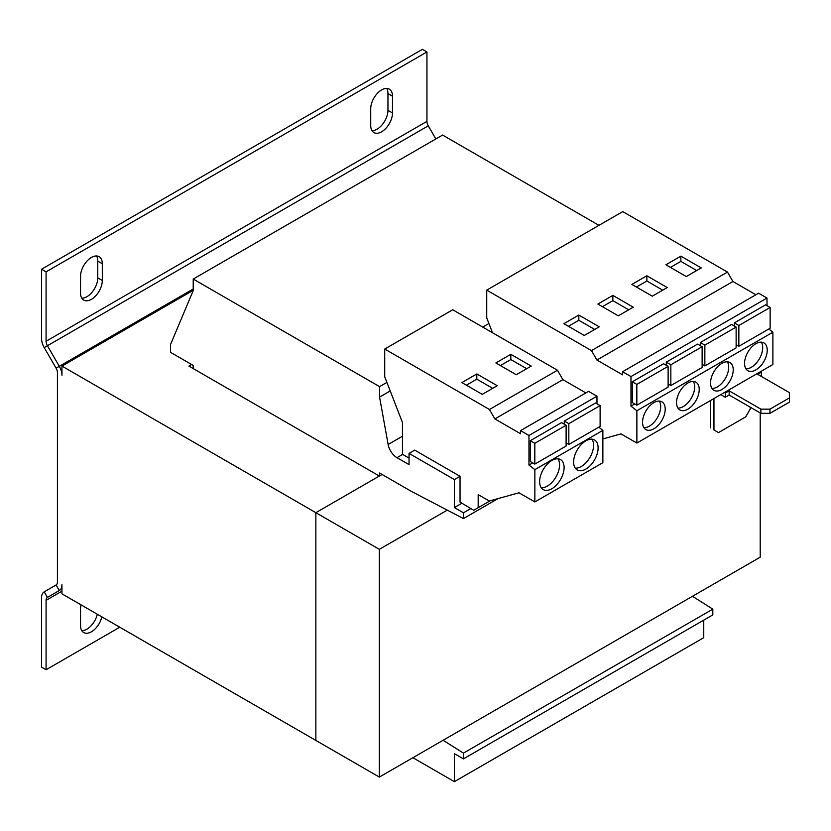 <?xml version="1.0" encoding="UTF-8"?>
<svg xmlns="http://www.w3.org/2000/svg" width="831" height="831" viewBox="0 0 831 831"><rect width="100%" height="100%" fill="white"/><g stroke="black" fill="none" stroke-linecap="round" stroke-linejoin="round"><path stroke-width="1.25" d="M81.012 604.833A15.394 8.881 120 0 0 80.545 608.759L80.545 625.514A15.394 8.881 120 0 0 83.734 632.557A15.394 8.881 120 0 0 101.839 616.862M381.606 89.914A15.394 8.881 120 0 0 370.719 108.768L370.719 125.523A15.394 8.881 120 0 0 373.908 132.565A15.394 8.881 120 0 0 385.771 128.441A15.394 8.881 120 0 0 392.492 112.954L392.492 96.199A15.394 8.881 120 0 0 389.303 89.156A15.394 8.881 120 0 0 381.606 89.914M91.42 257.454A15.394 8.881 120 0 0 80.545 276.297L80.545 293.052A15.394 8.881 120 0 0 83.734 300.095A15.394 8.881 120 0 0 95.586 295.971A15.394 8.881 120 0 0 102.306 280.494L102.306 263.739A15.394 8.881 120 0 0 99.118 256.686A15.394 8.881 120 0 0 91.42 257.454M585.865 469.1A17.316 9.993 120 0 0 597.177 453.84A17.316 9.993 120 0 0 594.518 439.963A17.316 9.993 120 0 0 585.865 440.825A17.316 9.993 120 0 0 574.553 456.084A17.316 9.993 120 0 0 577.213 469.951A17.316 9.993 120 0 0 585.865 469.1M575.249 468.123A17.316 9.993 120 0 0 581.336 466.482A17.316 9.993 120 0 0 591.952 439.184M551.857 488.732A17.316 9.993 120 0 0 563.169 473.473A17.316 9.993 120 0 0 560.52 459.595A17.316 9.993 120 0 0 551.857 460.457A17.316 9.993 120 0 0 540.545 475.716A17.316 9.993 120 0 0 543.204 489.584A17.316 9.993 120 0 0 551.857 488.732M541.241 487.755A17.316 9.993 120 0 0 547.328 486.114A17.316 9.993 120 0 0 557.944 458.816M653.872 428.786A16.028 9.255 120 0 0 664.353 414.659A16.028 9.255 120 0 0 661.892 401.809A16.028 9.255 120 0 0 653.872 402.609A16.028 9.255 120 0 0 643.402 416.736A16.028 9.255 120 0 0 645.864 429.575A16.028 9.255 120 0 0 653.872 428.786M643.921 427.705A16.028 9.255 120 0 0 649.343 426.168A16.028 9.255 120 0 0 659.295 401.072M687.881 409.153A16.028 9.255 120 0 0 698.352 395.026A16.028 9.255 120 0 0 695.9 382.177A16.028 9.255 120 0 0 687.881 382.977A16.028 9.255 120 0 0 677.41 397.093A16.028 9.255 120 0 0 679.872 409.943A16.028 9.255 120 0 0 687.881 409.153M677.93 408.073A16.028 9.255 120 0 0 683.352 406.536A16.028 9.255 120 0 0 693.303 381.439M755.898 369.888A16.028 9.255 120 0 0 766.369 355.761A16.028 9.255 120 0 0 763.907 342.912A16.028 9.255 120 0 0 755.898 343.702A16.028 9.255 120 0 0 745.417 357.829A16.028 9.255 120 0 0 747.879 370.678A16.028 9.255 120 0 0 755.898 369.888M745.937 368.798A16.028 9.255 120 0 0 751.359 367.271A16.028 9.255 120 0 0 761.31 342.175M721.89 389.521A16.028 9.255 120 0 0 732.36 375.394A16.028 9.255 120 0 0 729.898 362.545A16.028 9.255 120 0 0 721.89 363.344A16.028 9.255 120 0 0 711.419 377.461A16.028 9.255 120 0 0 713.871 390.31A16.028 9.255 120 0 0 721.89 389.521M711.928 388.43A16.028 9.255 120 0 0 717.35 386.903A16.028 9.255 120 0 0 727.312 361.807M767.003 305.631L767.003 298.049L758.599 293.198L622.575 371.727L622.575 374.843L596.907 360.031L732.932 281.501L727.489 272.08L622.751 211.604L486.737 290.133L486.737 317.889L492.492 332.732M602.87 438.913L621.006 433.886L636.878 443.048L636.878 410.743L630.978 406.141L630.978 376.578L767.003 298.049M702.133 365.058L702.746 364.705M736.131 345.426L736.744 345.073M770.14 307.439L770.14 328.224L738.852 346.288L738.852 325.503L770.14 307.439L765.611 304.821L734.324 322.885L734.324 326.032M736.131 327.082L736.131 347.867L704.854 365.92L704.854 345.135L736.131 327.082L731.602 324.464L700.315 342.517L700.315 345.665M390.217 390.954L379.57 397.104L388.139 444.492A12.829 7.406 -120 0 0 396.979 457.684L402.64 454.412A12.829 7.406 60 0 1 402.464 454.308L402.464 422.522L384.722 376.786L384.722 349.041L452.729 309.766L557.466 370.242L562.909 379.663L585.865 392.918M379.57 475.903L379.57 473.026L411.303 491.35L463.449 518.575L463.449 512.81L454.38 507.575L454.38 479.57L460.042 476.298L460.042 502.111L473.722 510.276L490.217 500.761M454.38 507.575L461.911 503.222M454.38 479.57L409.039 453.394L414.7 450.122L460.042 476.298M409.039 453.394L409.039 464.643L396.979 457.684M402.64 454.412L409.039 458.099M379.57 397.104L379.57 386.633L386.893 382.405M482.718 327.082L488.919 323.508M598.954 225.346L442.591 135.069L193.218 279.05L193.218 290.57L170.542 344.491L170.542 352.344L193.218 365.432L193.218 368.58M379.57 386.633L193.218 279.05M412.893 757.706L454.38 781.659L703.753 637.678L703.753 620.144M454.38 781.659L454.38 753.644L463.449 758.88L712.821 614.909L712.821 609.144L692.483 596.284M463.449 758.88L463.449 753.125L712.821 609.144M463.449 753.125L443.11 740.265M463.449 518.575L498.07 498.579M463.449 512.81L470.824 508.551M761.341 376.433L761.57 372.111L757.716 374.334L789.45 392.658L789.45 402.09L769.953 413.339L760.884 413.339L760.884 409.153L769.953 409.153L789.45 397.893M769.953 409.153L769.953 413.339M760.884 413.339L729.151 395.016L729.151 390.83L760.884 409.153M729.151 395.016L725.297 397.239L725.297 393.053L729.151 390.83M725.297 397.239L720.757 394.621M713.954 398.548L713.954 429.97L718.493 432.587L745.698 416.882L750.227 409.029L750.227 407.19M714.868 430.489L713.954 429.97M761.57 372.111L760.656 371.582M725.297 393.053L724.383 392.523M710.328 400.635L710.328 427.872M760.209 412.945L760.209 557.186L379.341 777.078L315.863 740.431L315.863 512.685L379.341 476.038L188.907 366.087L191.629 364.518M447.265 510.12L379.341 549.333L379.341 777.078M379.341 549.333L315.863 512.685L315.863 740.431L61.951 593.833L61.951 584.671A12.829 7.406 -120 0 1 59.302 590.54L47.409 597.406A6.409 3.698 60 0 0 46.079 600.346L46.079 669.744L119.768 627.208M382.063 474.47L315.863 512.685L61.951 366.087L61.951 375.248A12.829 7.406 -120 0 0 59.302 366.315L193.218 289.001M193.218 290.31L61.951 366.087M44.209 347.576L47.409 345.727A6.409 3.698 60 0 1 46.079 341.261L426.947 121.368L426.947 51.958L422.408 49.341L41.55 269.234L41.55 338.643A12.829 7.406 60 0 0 44.209 347.576L56.093 368.164A6.409 3.698 -120 0 1 57.422 372.631L57.422 582.053A6.409 3.698 -120 0 1 56.093 584.993L44.209 591.849L47.409 597.406M46.079 669.744L41.55 667.127L41.55 597.718A12.829 7.406 60 0 1 44.209 591.849M81.802 630.656A15.394 8.881 120 0 0 97.3 614.244M435.849 138.964L428.277 125.834L47.409 345.727L59.302 366.315L56.093 368.164M426.947 121.368A6.409 3.698 -120 0 0 428.277 125.834M426.947 51.958L46.079 271.851L46.079 341.261M41.55 269.234L46.079 271.851M371.987 130.664A15.394 8.881 120 0 0 387.952 110.336L387.952 93.581A15.394 8.881 120 0 0 386.695 88.439M81.802 298.194A15.394 8.881 120 0 0 97.778 277.876L97.778 261.121A15.394 8.881 120 0 0 96.51 255.969M566.108 425.243L561.579 422.626L530.292 440.69L530.292 461.475L534.821 464.093L534.821 443.307L566.108 425.243L566.108 446.029L534.821 464.093M596.97 403.793L596.97 396.21L588.566 391.359L520.559 430.624L520.559 433.74L494.892 418.928L562.909 379.663M478.178 507.71L478.178 494.622L489.272 501.02L518.991 492.783L534.852 501.945L534.852 469.64L528.963 465.038L528.963 435.475L596.97 396.21M528.963 465.038L532.713 462.867M566.108 443.588L566.721 443.235M600.117 405.611L600.117 426.396L568.83 444.46L568.83 423.675L600.117 405.611L595.578 402.993L564.291 421.057L564.291 424.194M534.852 501.945L602.87 462.68L602.87 430.375L598.767 427.176M534.852 469.64L602.87 430.375M528.963 435.475L520.559 430.624M494.892 418.928L489.459 409.506L557.466 370.242M482.26 394.361L497.229 385.719L476.817 373.94L461.859 382.582L482.26 394.361M516.269 374.729L531.227 366.087L510.826 354.307L495.868 362.95L516.269 374.729M489.459 409.506L384.722 349.041M530.292 440.69L534.821 443.307M564.291 421.057L568.83 423.675M566.108 442.881L568.83 444.46M702.133 346.714L702.133 367.499L670.846 385.553L670.846 364.767L702.133 346.714L697.593 344.096L666.306 362.15L666.306 365.297M630.978 406.141L634.728 403.97M668.124 384.691L668.737 384.338M668.124 366.346L663.595 363.729L632.308 381.782L632.308 402.568L636.837 405.185L636.837 384.41L668.124 366.346L668.124 387.132L636.837 405.185M636.878 410.743L772.892 332.213L768.789 329.003M630.978 376.578L622.575 371.727M596.907 360.031L591.475 350.609L727.489 272.08M584.276 335.464L599.244 326.822L578.833 315.042L563.875 323.685L584.276 335.464M618.285 315.832L633.243 307.19L612.842 295.41L597.884 304.053L618.285 315.832M591.475 350.609L486.737 290.133M636.878 443.048L772.892 364.518L772.892 332.213M755.888 294.756L732.932 281.501M686.292 276.557L701.26 267.925L680.859 256.145L665.891 264.777L686.292 276.557M652.293 296.189L667.251 287.557L646.85 275.778L631.882 284.41L652.293 296.189M734.324 322.885L738.852 325.503M736.131 344.72L738.852 346.288M666.306 362.15L670.846 364.767M668.124 383.984L670.846 385.553M632.308 381.782L636.837 384.41M700.315 342.517L704.854 345.135M702.133 364.352L704.854 365.92M662.723 290.175L646.85 281.013L636.421 287.027M646.85 281.013L646.85 275.778M696.721 270.542L680.859 261.381L670.43 267.395M680.859 261.381L680.859 256.145M628.714 309.807L612.842 300.645L602.413 306.67M612.842 300.645L612.842 295.41M594.705 329.44L578.833 320.278L568.414 326.303M578.833 320.278L578.833 315.042M526.698 368.704L510.826 359.543L500.397 365.567M510.826 359.543L510.826 354.307M492.69 388.337L476.817 379.175L466.388 385.2M476.817 379.175L476.817 373.94M388.139 444.492L402.464 436.223M56.093 584.993L59.302 590.54M46.079 600.346L61.951 591.173M97.778 277.876L102.306 280.494M102.306 263.739L97.778 261.121M387.952 110.336L392.492 112.954M392.492 96.199L387.952 93.581"/></g></svg>
